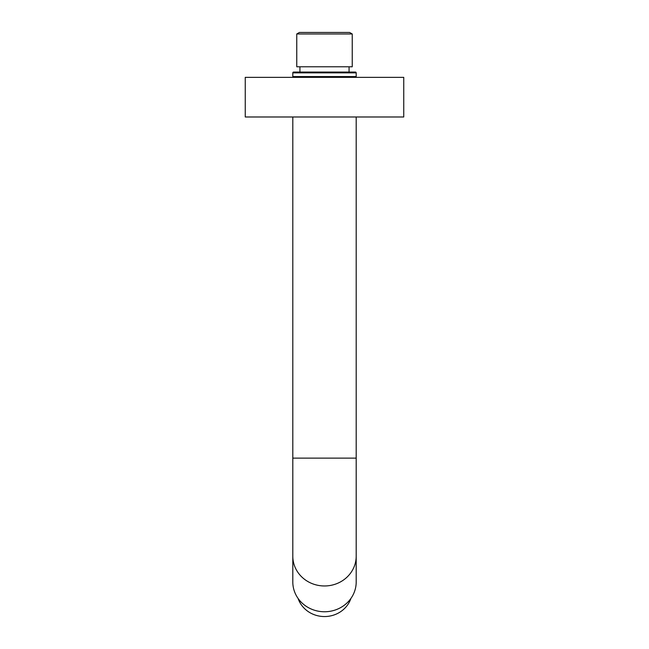 <?xml version="1.0" encoding="UTF-8"?>
<svg xmlns="http://www.w3.org/2000/svg" width="649" height="649" viewBox="0 0 649 649"><rect width="100%" height="100%" fill="white"/><g stroke="black" fill="none" stroke-linecap="round" stroke-linejoin="round"><path stroke-width="0.97" d="M245.249 77.361L403.751 77.361L403.751 116.982L245.249 116.982L245.249 77.361M292.804 556.177A31.696 29.789 180 0 0 324.5 585.966A31.696 29.789 180 0 0 356.196 556.177L356.196 581.975A31.696 29.789 180 0 1 324.5 611.764A31.696 29.789 0 0 1 292.804 581.975L292.804 458.129L356.196 458.129L356.196 116.982M298.086 598.443A27.737 26.065 0 0 0 324.5 616.55A27.737 26.065 0 0 0 350.914 598.443M293.591 77.361A0.795 0.795 0 0 1 292.804 76.566L292.804 72.866A0.795 0.795 0 0 1 293.591 72.071L355.409 72.071A0.795 0.795 0 0 1 356.196 72.866L356.196 76.566L292.804 76.566M355.409 77.361A0.795 0.795 0 0 0 356.196 76.566M349.065 66.79L349.065 72.071M299.935 66.79L299.935 72.071M296.763 66.79L352.237 66.79L352.237 33.975L349.592 32.45L299.408 32.45L296.763 33.975L296.763 66.79M352.237 33.975L296.763 33.975M356.196 72.866L292.804 72.866M292.804 116.982L292.804 458.129M356.196 556.177L356.196 458.129"/></g></svg>
